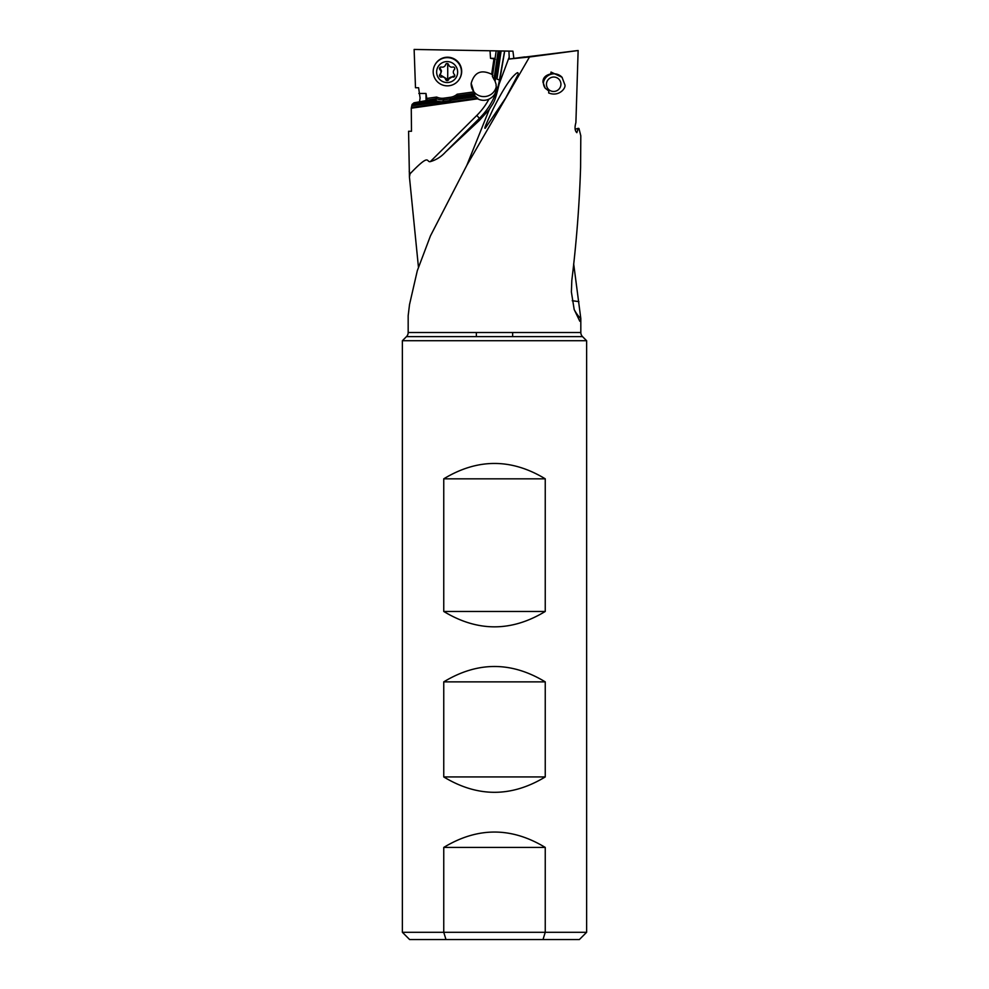 <?xml version="1.0" encoding="UTF-8"?>
<svg xmlns="http://www.w3.org/2000/svg" width="989" height="989" viewBox="0 0 989 989"><rect width="100%" height="100%" fill="white"/><g stroke="black" fill="none" stroke-linecap="round" stroke-linejoin="round"><path stroke-width="1.48" d="M443.752 847.425L443.752 932.293L445.99 939.55L409.631 939.55L402.375 932.293L545.248 932.293L543.01 939.55L445.99 939.55L579.369 939.55L586.625 932.293L545.248 932.293L545.248 847.425C511.412 826.928 477.588 826.928 443.752 847.425L545.248 847.425M469.107 939.55L519.893 939.55M402.375 932.293L402.375 340.723L586.625 340.723L586.625 932.293M545.248 776.934L545.248 681.866C511.412 661.369 477.588 661.369 443.752 681.866L443.752 776.934C477.588 797.431 511.412 797.431 545.248 776.934L443.752 776.934M545.248 611.462L545.248 478.824C511.412 458.327 477.588 458.327 443.752 478.824L443.752 611.462C477.588 631.959 511.412 631.959 545.248 611.462L443.752 611.462M586.625 340.723L582.521 336.619A5.798 5.798 0 0 1 580.827 332.514L580.815 318.582L573.669 263.816M580.827 318.928L579.801 321.227L574.189 309.545L571.382 291.953L571.827 280.369C576.488 242.28 579.418 204.562 580.592 167.203L580.803 135.79L578.961 128.496L578.305 128.31L576.834 132.674C574.832 130.771 574.522 127.408 575.895 122.624L578.132 50.513L529.498 56.991L466.82 165.348L430.462 235.864L417.309 270.689L409.52 304.575L408.173 315.701L408.173 332.514A5.798 5.798 0 0 1 406.479 336.619L402.375 340.723M408.581 131.265L411.498 131.265L408.581 131.265L409.434 176.982L418.446 267.141M572.235 300.718L578.911 301.62M564.806 84.597C566.425 87.848 559.008 97.243 548.66 92.941L548.883 91.075L545.162 88.145L542.961 82.186C542.85 77.908 545.471 75.164 550.836 73.928L551.034 72.073L562.012 77.253L564.806 84.597M578.305 128.31L575.128 129.275M578.132 50.513L524.689 57.078M524.664 56.929L509.286 59.031L508.927 51.119L490.037 50.773L490.507 58.289L495.081 58.363M529.498 56.991L509.286 59.031M419.546 101.508L420.102 98.072L418.594 87.737L415.491 87.737L414.131 49.45L512.932 51.168L513.81 57.931M512.932 51.168L508.927 51.119M509.224 57.016L499.099 84.152L504.699 51.045M499.099 84.152C494.488 104.241 493.474 102.188 489.271 109.519L466.82 165.348M485.203 128.298L505.713 97.96L518.273 74.187L518.001 73.025C517.779 71.974 515.85 73.433 512.203 77.389C507.023 83.484 500.657 94.029 493.128 109.025C482.607 131.45 485.203 127.148 485.203 128.298L484.845 128.199M411.498 131.265L411.263 108.209L477.65 98.813A12.696 12.597 -176.5 0 0 488.937 99.16A68.909 68.402 3.5 0 1 476.834 115.416L430.314 161.627C426.036 162.567 430.734 152.219 410.039 173.804L409.211 171.443M430.314 161.627C436.223 159.934 441.279 156.744 445.495 152.059L479.245 120.534L479.368 118.396L476.834 115.416M489.271 109.519L479.245 120.534M409.434 176.982L410.039 173.804M495.316 59.352L493.968 58.883L491.669 74.274C481.198 69.218 474.374 72.246 471.184 83.36L473.83 91.903L457.153 94.215A13.055 12.993 28.8 0 1 450.44 97.256L443.974 98.158A13.055 12.993 28.8 0 1 436.668 97.058L426.815 98.43L426.964 99.988L425.616 100.705L413.983 102.807L412.054 104.463L411.263 108.209M476.364 332.514L476.364 336.619M512.636 336.619L512.636 332.514M414.131 49.45L490.037 50.773M501.126 50.971L496.96 79.12L499.482 79.985L499.297 83.027M501.064 50.971L496.96 79.12M496.107 84.399L495.093 81.246A12.696 12.597 -176.5 0 0 493.956 79.367L498.172 50.921M499.593 50.946L495.093 81.246M496.181 50.884L492.398 76.437L493.956 79.367M491.669 74.274L492.893 75.56M488.937 99.16C493.721 96.835 496.181 93.065 496.33 87.823L496.07 85.178M496.28 86.661A12.696 12.597 3.5 0 1 471.172 84.016A12.696 12.597 3.5 0 1 471.197 83.299M493.968 58.883L490.507 58.289M418.829 93.473L425.975 93.473L426.815 98.43M474.93 93.325L457.697 95.723L455.645 98.294L474.646 95.612L474.93 93.325L473.83 91.903M496.305 88.627L496.33 87.823M477.65 98.813L475.87 96.699L451.911 100.087L455.645 98.294M474.646 95.612A12.696 12.597 -176.5 0 0 475.87 96.699M474.485 94.252L457.165 96.699M451.911 100.087L449.575 100.631L450.576 98.813A14.514 14.439 28.8 0 0 457.697 95.723L457.153 94.215M449.575 100.631L412.079 105.724M477.699 98.059L411.894 107.381M450.44 97.256L450.576 98.813L444.11 99.716A14.514 14.439 28.8 0 1 436.396 98.677L436.668 97.058M427.137 100.087L436.396 98.677L435.815 99.716L436.644 100.989L440.735 101.669M412.054 104.463L436.644 100.989M435.815 99.716L413.983 102.807M426.074 100.544L425.975 93.473M545.322 88.33A9.062 8.988 140.9 0 1 550.836 73.928M408.173 332.514L580.827 332.514M406.479 336.619L582.521 336.619M545.248 681.866L443.752 681.866M545.248 478.824L443.752 478.824M560.924 84.263A7.257 7.183 140.9 0 1 553.63 91.47A7.257 7.183 140.9 0 1 546.46 84.263A7.257 7.183 140.9 0 1 553.753 77.043A7.257 7.183 140.9 0 1 560.924 84.263M543.493 82.075A10.879 10.78 140.9 0 1 562.234 77.525M459.712 78.564L459.947 78.119A14.143 14.081 -151.2 0 0 451.021 57.659A14.143 14.081 -151.2 0 0 435.16 64.495L434.913 64.94A14.143 14.081 28.8 0 1 461.443 71.752A14.143 14.081 28.8 0 1 443.838 85.4A14.143 14.081 28.8 0 1 434.913 64.94M457.647 72.061A10.52 10.471 28.8 0 1 447.189 82.544A10.52 10.471 28.8 0 1 436.631 72.061A10.52 10.471 28.8 0 1 447.102 61.578A10.52 10.471 28.8 0 1 457.647 72.061M454.767 68.562A1.57 1.558 -151.2 0 0 452.777 67.054A3.375 3.363 28.8 0 1 448.623 64.668A1.57 1.558 -151.2 0 0 445.594 64.668A3.375 3.363 28.8 0 1 441.453 67.054A1.57 1.558 -151.2 0 0 439.957 69.675A3.375 3.363 28.8 0 1 439.969 74.447A1.57 1.558 -151.2 0 0 441.502 77.068A3.375 3.363 28.8 0 1 445.656 79.454A1.57 1.558 -151.2 0 0 448.685 79.454A3.375 3.363 28.8 0 1 452.826 77.068A1.57 1.558 -151.2 0 0 454.322 74.447A3.375 3.363 28.8 0 1 454.31 69.675A1.57 1.558 -151.2 0 0 454.767 68.562M454.742 68.81L453.728 70.442M452.826 77.068L454.767 75.832M453.333 76.141L447.658 79.738A17.172 0.816 90 0 0 447.733 70.985A17.172 0.816 90 0 0 447.621 63.593M445.656 79.454L446.163 78.527L447.658 79.738M446.163 78.527L440.006 74.669L441.502 71.084L439.969 67.672M445.285 65.435L446.064 63.902M574.189 309.52A36.272 27.062 -90 0 0 580.815 318.582M504.6 51.032L499.482 79.985A72.543 71.999 3.5 0 1 479.368 118.396L445.495 152.059M443.974 98.158L443.109 101.546M454.31 69.675L454.73 68.909M441.502 77.068L442.009 76.141M439.957 69.675L440.464 68.748M445.594 64.668L445.965 64.001M449.513 77.735L448.994 78.687M441.069 72.741L440.55 73.693"/></g></svg>
